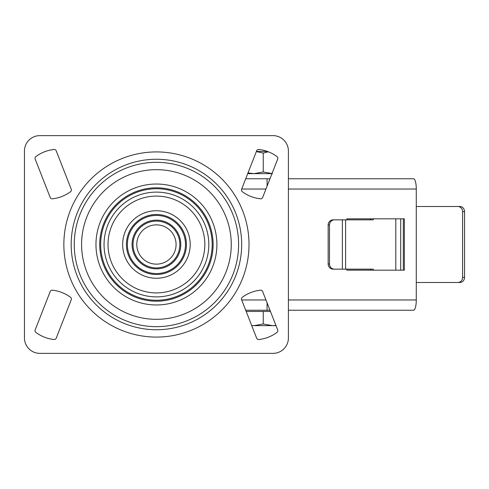 <?xml version="1.0" encoding="UTF-8"?>
<svg xmlns="http://www.w3.org/2000/svg" width="489" height="489" viewBox="0 0 489 489"><rect width="100%" height="100%" fill="white"/><g stroke="black" fill="none" stroke-linecap="round" stroke-linejoin="round"><path stroke-width="0.73" d="M50.22 291.487A2.054 2.054 0 0 1 52.341 290.197A36.663 36.663 0 0 1 70.581 297.33A2.054 2.054 0 0 1 71.26 299.72L56.198 338.217A2.054 2.054 0 0 1 54.071 339.513A36.663 36.663 0 0 1 35.838 332.379A2.054 2.054 0 0 1 35.153 329.983L50.22 291.487M52.341 198.803A36.663 36.663 0 0 0 70.581 191.67A2.054 2.054 0 0 0 71.26 189.28L56.198 150.783A2.054 2.054 0 0 0 54.071 149.487A36.663 36.663 0 0 0 35.838 156.621A2.054 2.054 0 0 0 35.153 159.017L50.22 197.513A2.054 2.054 0 0 0 52.341 198.803M24.45 151.034L24.45 337.966A15.403 15.403 0 0 0 39.853 353.37L273.003 353.37A15.403 15.403 0 0 0 288.406 337.966L288.406 151.034A15.403 15.403 0 0 0 273.003 135.63L39.853 135.63A15.403 15.403 0 0 0 24.45 151.034M260.515 290.197A36.663 36.663 0 0 0 242.275 297.33A2.054 2.054 0 0 0 241.597 299.72L256.658 338.217A2.054 2.054 0 0 0 258.785 339.513A36.663 36.663 0 0 0 277.025 332.379A2.054 2.054 0 0 0 277.703 329.983L262.636 291.487A2.054 2.054 0 0 0 260.515 290.197M262.636 197.513A2.054 2.054 0 0 1 260.515 198.803A36.663 36.663 0 0 1 242.275 191.67A2.054 2.054 0 0 1 241.597 189.28L256.658 150.783A2.054 2.054 0 0 1 258.785 149.487A36.663 36.663 0 0 1 277.025 156.621A2.054 2.054 0 0 1 277.703 159.017L262.636 197.513M288.406 178.766L413.621 178.766A10.269 2.659 90 0 1 416.28 189.035L288.406 189.035M288.406 299.965L416.28 299.965L416.28 189.035M416.28 299.965A10.269 2.659 90 0 1 413.621 310.234L288.406 310.234M346.835 269.152L346.835 270.179L404.372 270.179L404.372 218.821L346.835 218.821L346.835 219.848M267.08 302.838L267.08 310.234L269.971 310.234L245.71 310.234M245.71 178.766L269.971 178.766L267.08 178.766L267.08 186.162M403.309 270.179L403.309 218.821M156.431 326.664A82.164 82.164 0 0 0 227.587 203.418A82.164 82.164 0 0 0 85.269 203.418A82.164 82.164 0 0 0 156.431 326.664M156.431 329.745A85.245 85.245 0 0 0 241.676 244.5A85.245 85.245 0 0 0 156.431 159.255A85.245 85.245 0 0 0 71.18 244.5A85.245 85.245 0 0 0 156.431 329.745M156.431 296.878A52.378 52.378 0 0 0 201.792 218.308A52.378 52.378 0 0 0 111.064 218.308A52.378 52.378 0 0 0 156.431 296.878M373.633 270.179A1.027 0.844 -90 0 0 372.795 269.152L333.119 269.152A5.135 4.963 -90 0 1 328.162 264.017L328.162 224.983A5.135 4.963 -90 0 1 333.119 219.848L334.452 219.848A5.135 4.963 90 0 0 329.488 224.983L328.162 224.983M370.686 270.179A1.027 0.844 90 0 0 369.849 269.152M369.849 219.848A1.027 0.844 90 0 0 370.686 218.821M373.633 218.821A1.027 0.844 -90 0 1 372.795 219.848L345.601 219.848L345.601 269.152M342.367 269.152L342.367 219.848L334.452 219.848M328.162 264.017L329.488 264.017L329.488 224.983M329.488 264.017A5.135 4.963 90 0 0 334.452 269.152M342.367 219.848L345.601 219.848M457.845 206.499L459.801 206.499A5.135 4.749 90 0 1 464.55 211.633L462.594 211.633A5.135 4.749 -90 0 0 457.845 206.499L416.28 206.499M464.55 277.367A5.135 4.749 90 0 1 459.801 282.501L457.845 282.501A5.135 4.749 -90 0 0 462.594 277.367L464.55 277.367L464.55 211.633M462.594 277.367L462.594 211.633M457.845 282.501L416.28 282.501M246.193 311.462L270.454 311.462M251.737 325.637L272.489 325.637L263.247 323.987L253.999 325.637L251.694 325.527M276.004 325.637L272.489 325.637L275.906 325.399M263.247 311.462L263.247 323.987M267.41 151.449L256.401 151.449M248.002 172.91L253.999 173.632L263.247 171.981L272.489 173.632M256.352 151.559L263.247 153.1L263.247 171.981M263.247 153.1L268.351 151.798M271.982 173.632L247.721 173.632M156.431 151.92A92.58 92.58 0 0 1 236.609 290.79A92.58 92.58 0 0 1 76.253 290.79A92.58 92.58 0 0 1 156.431 151.92M265.955 189.035L241.688 189.035M241.688 299.965L265.955 299.965M156.431 184.035A60.465 60.465 0 0 1 208.797 274.732A60.465 60.465 0 0 1 104.065 274.732A60.465 60.465 0 0 1 156.431 184.035M156.431 169.671A74.829 74.829 0 0 0 81.596 244.5A74.829 74.829 0 0 0 156.431 319.329A74.829 74.829 0 0 0 231.26 244.5A74.829 74.829 0 0 0 156.431 169.671M156.431 300.258A55.758 55.758 0 0 0 212.189 244.5A55.758 55.758 0 0 0 156.431 188.742A55.758 55.758 0 0 0 100.667 244.5A55.758 55.758 0 0 0 156.431 300.258M156.431 224.854A19.646 19.646 0 0 0 139.414 254.323A19.646 19.646 0 0 0 173.442 254.323A19.646 19.646 0 0 0 156.431 224.854M156.431 268.852A24.352 24.352 0 0 1 135.337 232.324A24.352 24.352 0 0 1 177.519 232.324A24.352 24.352 0 0 1 156.431 268.852M156.431 273.559A29.059 29.059 0 0 0 185.484 244.5A29.059 29.059 0 0 0 156.431 215.441A29.059 29.059 0 0 0 127.372 244.5A29.059 29.059 0 0 0 156.431 273.559M156.431 196.095A48.405 48.405 0 0 0 108.026 244.5A48.405 48.405 0 0 0 156.431 292.905A48.405 48.405 0 0 0 204.83 244.5A48.405 48.405 0 0 0 156.431 196.095M156.431 210.735A33.765 33.765 0 0 1 185.667 261.383A33.765 33.765 0 0 1 127.189 261.383A33.765 33.765 0 0 1 156.431 210.735M156.431 187.8A56.7 56.7 0 0 1 205.533 272.85A56.7 56.7 0 0 1 107.323 272.85A56.7 56.7 0 0 1 156.431 187.8M156.431 214.5A30 30 0 0 1 182.409 259.5A30 30 0 0 1 130.453 259.5A30 30 0 0 1 156.431 214.5M156.431 221.089A23.411 23.411 0 0 0 133.02 244.5A23.411 23.411 0 0 0 156.431 267.911A23.411 23.411 0 0 0 179.836 244.5A23.411 23.411 0 0 0 156.431 221.089M395.797 270.179L395.797 218.821M400.693 218.821L400.693 270.179"/></g></svg>
